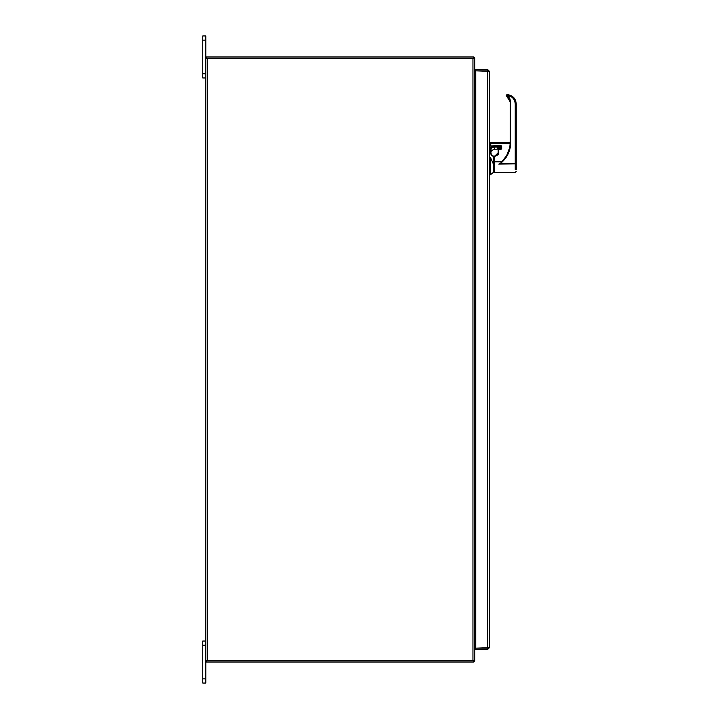 <?xml version="1.0" encoding="UTF-8"?>
<svg xmlns="http://www.w3.org/2000/svg" width="719" height="719" viewBox="0 0 719 719"><rect width="100%" height="100%" fill="white"/><g stroke="black" fill="none" stroke-linecap="round" stroke-linejoin="round"><path stroke-width="1.08" d="M474.72 79.027L475.771 79.027M474.72 639.973L475.771 639.973M207.566 660.797L474.72 660.797L474.72 58.203L207.566 58.203L207.566 660.797L205.796 660.797L205.796 58.203L207.566 58.203M205.796 77.967L205.796 35.95L202.776 35.95L202.776 77.967L205.796 77.967L205.796 641.033L202.776 641.033L202.776 683.05L205.796 683.05L205.796 641.033M202.776 683.05L205.796 683.05L202.776 683.05M489.432 647.666L475.771 648.179L475.771 70.822L489.432 71.334L489.432 647.666L487.662 649.437L475.771 649.437L475.771 648.187L487.662 648.187L487.662 649.437M488.183 647.666L487.886 648.134M487.895 70.866L475.771 70.813L475.771 69.563L487.662 69.563L489.432 71.334M488.183 71.334L487.662 69.563M474.72 640.063A1.771 1.771 0 0 1 475.25 639.982L475.771 639.982M473.479 661.956A1.771 1.771 0 0 0 474.639 660.797M474.72 641.752A0.521 0.521 0 0 1 475.25 641.222L475.771 641.222M206.416 660.797L206.416 662.037L473.479 662.037L473.479 660.797M474.72 77.248A0.521 0.521 0 0 0 475.25 77.778L475.771 77.778M473.479 57.044A1.771 1.771 0 0 1 474.639 58.203M474.72 78.937A1.771 1.771 0 0 0 475.25 79.018L475.771 79.018M473.479 58.203L473.479 56.963L206.416 56.963L206.416 58.203M491.095 153.713L491.05 153.533A3.442 3.442 0 0 1 490.987 153.228L490.96 152.967A3.442 3.442 0 0 1 490.951 152.689A3.442 3.442 0 0 0 493.396 156.023L492.901 155.834L493.396 156.023L493.396 172.38L493.396 170.987L494.393 170.987L494.393 172.38L494.393 156.005L494.852 156.023A3.307 3.307 180 0 0 498.159 152.716L498.159 152.716C498.644 153.911 497.548 155.016 494.852 156.005A3.307 3.307 180 0 0 498.159 152.698C498.662 153.911 497.557 155.016 494.852 156.032L494.393 156.005L494.852 156.023A3.307 3.307 180 0 0 498.159 152.698L498.159 148.806L498.492 152.689C499.04 154.01 497.827 155.223 494.852 156.329L494.393 156.329M492.955 155.852L493.396 156.023A3.442 3.442 0 0 1 492.515 155.619L492.164 155.349A3.442 3.442 0 0 1 492.111 155.304L491.886 155.088A3.442 3.442 0 0 1 491.841 155.043L491.041 153.507M500.478 146.532L500.676 147.647L500.676 145.93L500.343 147.071L494.393 147.071L494.393 149.219L494.393 147.071L491.544 147.593L490.915 149.956M490.915 150.064L490.619 152.689A3.775 3.775 0 0 0 493.396 156.365M494.196 146.505L491.275 147.161L491.068 148.438L492.389 147.278M492.65 147.224L494.286 147.071M490.951 152.509L490.592 150.073L490.619 152.689M489.432 148.366L490.753 148.366L490.592 150.073M490.484 173.189L490.484 157.497L489.432 157.497M490.484 157.497L493.396 164.112M491.544 147.593L489.432 147.161L493.234 146.568M497.171 148.402L497.836 147.925L497.171 149.219L497.171 148.402L497.171 149.219L494.393 149.219C491.796 150.199 490.637 151.358 490.915 152.698M500.676 147.036L500.343 147.97L497.836 147.925M497.836 147.97L500.343 147.97L497.395 148.33M516.224 164.121L516.224 103.895C515.685 98.35 512.647 95.259 507.111 94.638L507.066 94.629A0.494 0.494 0 0 1 507.111 94.638L506.383 95.807A0.827 0.827 0 0 0 506.742 96.193L509.043 98.197L510.256 101.532L510.274 142.263L510.274 102.044L506.742 96.193L506.976 95.735L508.045 96.427L509.744 98.35L510.769 102.026L510.274 102.044L510.193 144.276L509.079 150.145L506.67 155.61L509.771 147.395A26.531 26.504 0 0 0 510.274 142.281L510.769 142.263C510.562 151.08 507.012 158.234 500.127 163.725L501.781 161.802L494.393 161.802M510.274 163.725L499.319 163.725A26.468 26.441 180 0 1 498.761 164.121L516.224 163.77L516.224 169.801M516.224 163.77L516.224 103.895C515.685 98.341 512.647 95.25 507.111 94.62L507.111 94.638C512.665 95.241 515.703 98.332 516.224 103.887L515.235 103.851C514.723 98.764 511.919 96.013 506.832 95.582L507.075 94.62L506.302 95.447L506.895 94.656M494.987 156.023L498.159 152.716L494.852 156.329M489.432 145.58L490.421 145.58L490.421 143.458L490.753 145.912L501.008 145.912L501.008 149.112L498.492 149.112L498.492 148.509L501.008 148.474L498.159 148.824L498.492 152.689M490.421 143.458L510.256 143.144L490.753 143.126L490.753 142.272L490.753 145.93L501.008 145.571L501.673 146.29L501.673 148.635L501.008 149.381L501.008 148.491L498.159 148.824M490.753 145.93L501.673 146.29M501.781 161.802L506.67 155.61M501.008 149.381L498.159 149.417M506.976 95.735L506.383 95.816M475.25 639.973L475.25 79.027M472.949 660.797L472.949 58.203M202.776 645.231L205.796 645.231M205.796 678.844L202.776 678.844M202.776 40.156L205.796 40.156M205.796 73.769L202.776 73.769M487.662 648.179L487.662 70.822M500.343 147.071L500.343 145.93L500.343 146.505L494.393 146.505L494.393 147.071L500.343 147.071L500.343 147.925M510.769 142.263L510.769 102.026M499.319 163.725L500.127 163.725M515.235 169.468L515.235 103.851M490.753 143.144L510.247 143.432M493.396 172.38L490.484 174.699L489.432 174.699M500.676 146.82L500.676 145.912M494.393 172.38L515.235 172.38L516.224 171.392M494.393 157.227L493.396 157.227M509.78 147.386L510.274 142.263L490.421 142.605"/></g></svg>
